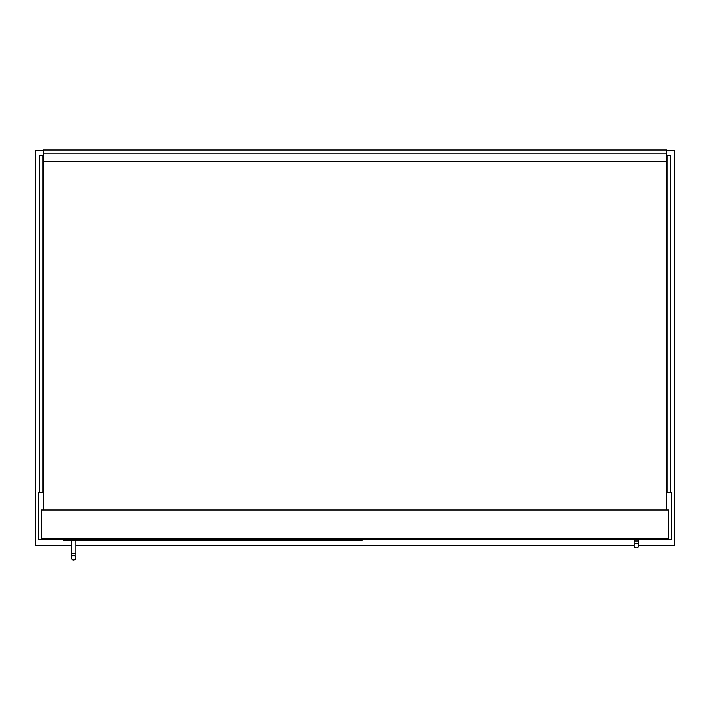 <?xml version="1.0" encoding="UTF-8"?>
<svg xmlns="http://www.w3.org/2000/svg" width="710" height="710" viewBox="0 0 710 710"><rect width="100%" height="100%" fill="white"/><g stroke="black" fill="none" stroke-linecap="round" stroke-linejoin="round"><path stroke-width="1.06" d="M43.452 492.456L38.34 492.456L38.34 539.6L671.66 539.6L671.66 492.456L666.548 492.456M43.452 150.52L35.5 150.52L35.5 545.28L71.284 545.28M75.828 545.28L634.172 545.28M638.716 545.28L674.5 545.28L674.5 150.52L666.548 150.52M39.476 492.456L39.476 155.632L42.884 155.632L42.884 492.456M670.524 492.456L670.524 155.632L667.116 155.632L667.116 492.456M668.536 538.464L668.536 510.064L41.464 510.064L41.464 538.464L668.536 538.464M666.548 510.064L666.548 149.952L43.452 149.952L43.452 153.928L666.548 153.928M43.452 510.064L43.452 161.312L666.548 161.312M362.1 539.6L362.1 540.736L63.332 540.736L63.332 539.6M73.556 555.504A2.272 2.272 0 0 1 75.828 557.776A2.272 2.272 0 0 1 73.556 560.048A2.272 2.272 0 0 1 71.284 557.776A2.272 2.272 0 0 1 73.556 555.504A2.272 2.272 0 0 1 75.828 557.776A2.272 2.272 0 0 1 73.556 560.048A2.272 2.272 0 0 1 71.284 557.776A2.272 2.272 0 0 1 73.556 555.504A2.272 2.272 0 0 1 75.828 557.776A2.272 2.272 0 0 1 73.556 560.048A2.272 2.272 0 0 1 71.284 557.776A2.272 2.272 0 0 1 73.556 555.504M75.828 540.736L75.828 553.232L71.284 553.232L71.284 540.736M638.716 539.6L638.716 545.564A2.272 2.272 0 0 1 636.444 547.836A2.272 2.272 0 0 1 634.172 545.564A2.272 2.272 0 0 1 636.444 543.292A2.272 2.272 0 0 1 638.716 545.564A2.272 2.272 0 0 1 636.444 547.836A2.272 2.272 0 0 1 634.172 545.564A2.272 2.272 0 0 1 636.444 543.292A2.272 2.272 0 0 1 638.716 545.564A2.272 2.272 0 0 1 636.444 547.836A2.272 2.272 0 0 1 634.172 545.564A2.272 2.272 0 0 1 636.444 543.292M638.716 545.564L638.716 541.02L634.172 541.02L634.172 539.6M43.452 161.312L43.452 153.928M71.284 553.232L71.284 557.776M75.828 553.232L75.828 557.776M634.172 541.02L634.172 545.564"/></g></svg>
